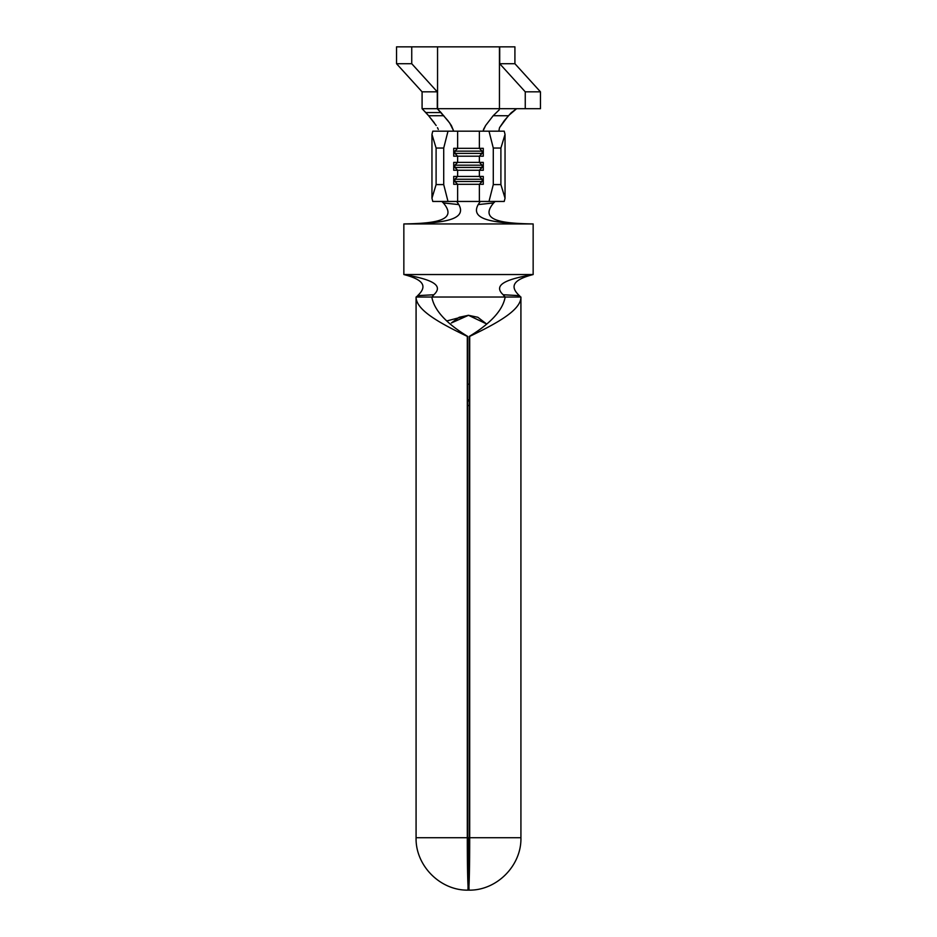 <?xml version="1.0" encoding="UTF-8"?>
<svg xmlns="http://www.w3.org/2000/svg" width="937" height="937" viewBox="0 0 937 937"><rect width="100%" height="100%" fill="white"/><g stroke="black" fill="none" stroke-linecap="round" stroke-linejoin="round"><path stroke-width="1.41" d="M467.657 399.912L469.343 399.912L467.657 399.912M469.343 384.17L467.657 384.17L469.343 384.17M468.008 890.15L468.5 837.725L468.5 874.408L469.343 837.725A36.684 0.843 90 0 1 468.512 874.408L469.062 890.15C496.879 890.56 521.628 865.53 520.925 837.725L520.925 297.029C521.019 310.147 496.95 323.265 469.706 336.383L469.706 837.725L520.925 837.725L469.706 837.725A52.425 1.206 90 0 1 468.512 890.15L469.062 890.15M416.075 837.725L467.294 837.725L467.294 336.383C440.05 323.265 415.981 310.147 416.087 297.029L431.816 297.029L416.087 297.029L416.075 837.725C415.372 865.53 440.121 890.56 467.938 890.15L468.512 874.408L468.488 890.15L467.821 881.12L467.294 837.725L467.294 336.383L467.668 844.811L468.488 874.408A36.684 0.843 -90 0 1 467.657 837.725L468.5 837.725L467.657 837.725L467.657 336.383C446.117 323.265 434.182 310.147 431.816 297.029L505.172 297.029C502.818 310.147 490.883 323.265 469.343 336.383L469.706 837.725L468.512 890.15A52.425 1.206 -90 0 1 467.294 837.725L416.075 837.725L416.075 297.029C415.981 310.147 440.05 323.265 467.294 336.383L467.657 336.383C446.117 323.265 434.182 310.147 431.816 297.029L504.891 297.029L503.157 294.745C491.925 284.309 508.674 278.757 533.153 274.541L403.847 274.541C428.326 278.757 445.075 284.309 433.843 294.745L432.425 296.432L433.843 294.745C445.075 284.309 428.326 278.757 403.847 274.541C420.209 278.816 429.38 284.778 417.633 295.635L433.843 294.745L417.633 295.635C429.38 284.778 420.209 278.816 403.847 274.541L533.153 274.541C508.674 278.757 491.925 284.309 503.157 294.745L519.367 295.635C507.62 284.778 516.791 278.816 533.153 274.541C516.791 278.816 507.62 284.778 519.367 295.635L520.468 296.795L519.367 295.635L503.157 294.745L505.172 297.029C502.818 310.147 490.883 323.265 469.343 336.383L469.706 336.383C496.95 323.265 521.019 310.147 520.913 297.029L520.925 837.725M451.365 322.972L468.5 315.3L459.142 317.28L451.365 322.972M477.858 317.28L468.488 315.3L486.408 323.862L477.858 317.28M416.192 297.029L417.117 296.221L416.192 297.029M438.165 131.18L453.379 131.18L448.003 131.18L443.716 148.046L443.716 184.589L448.003 201.455L456.741 201.455L458.814 204.594L443.353 202.942L441.842 201.455L443.353 202.942C458.615 220.968 433.679 223.404 403.847 223.943L403.847 274.541L403.847 223.943C437.614 223.264 468.219 221.413 458.814 204.594L443.353 202.942C458.615 220.968 433.679 223.404 403.847 223.943L533.153 223.943L403.847 223.943C437.614 223.264 468.219 221.413 458.814 204.594L456.741 201.455L457.631 201.455L457.631 184.308L479.369 184.308L479.369 201.455L488.997 201.455L493.284 184.589L493.284 148.046L488.997 131.18L479.369 131.18L479.369 148.327L483.281 148.327L483.281 156.198L479.369 156.198L479.369 162.382L483.281 162.382L483.281 170.253L479.369 170.253L479.369 176.437L483.281 176.437L483.281 184.308L479.369 184.308L479.369 201.455L448.003 201.455L443.716 184.589L443.716 148.046L436.103 148.046L436.103 184.589L443.716 184.589L436.103 184.589L436.103 148.046L431.957 134.413L431.957 198.222L436.103 184.589L431.957 198.222L431.957 134.413L432.777 131.18L448.003 131.18L443.716 148.046L436.103 148.046L431.957 134.413L432.777 131.18M457.631 176.437L457.631 170.253L479.369 170.253L479.369 176.437L457.631 176.437L457.631 170.253L453.719 170.253L453.719 162.382L457.631 162.382L457.631 156.198L479.369 156.198L479.369 162.382L457.631 162.382L457.631 156.198L453.719 156.198L453.719 148.327L457.631 148.327L457.631 131.18L479.369 131.18L479.369 148.327L457.631 148.327L457.631 131.18L453.379 131.18L504.223 131.18L505.043 134.413L505.043 198.222L504.223 201.455L505.043 198.222L505.043 134.413L500.897 148.046L493.284 148.046L493.284 184.589L500.897 184.589L500.897 148.046L500.897 184.589L505.043 198.222L500.897 184.589L493.284 184.589L488.997 201.455L504.223 201.455L457.631 201.455L457.631 184.308L453.719 184.308L453.719 176.437L479.369 176.437L482.098 179.248L482.098 181.497L483.281 181.497L482.098 181.497L479.369 184.308L483.281 184.308L483.281 176.437L479.369 176.437L482.098 179.248L483.281 179.248L482.098 179.248L482.098 181.497L454.902 181.497L454.902 179.248L482.098 179.248L454.902 179.248L457.631 176.437L454.902 179.248L454.902 181.497L482.098 181.497L479.369 184.308L457.631 184.308L454.902 181.497L457.631 184.308L453.719 184.308L453.719 176.437L457.631 176.437M495.158 201.455L493.647 202.942L478.186 204.594L480.259 201.455L478.186 204.594C468.781 221.413 499.386 223.264 533.153 223.943C499.386 223.264 468.781 221.413 478.186 204.594L493.647 202.942C478.385 220.968 503.321 223.404 533.153 223.943C503.321 223.404 478.385 220.968 493.647 202.942L495.158 201.455M447.031 320.887L468.242 315.3M469.343 837.725L469.343 336.383L469.343 837.725M520.913 297.029L505.184 297.029L520.913 297.029M467.657 405.534L469.343 405.534L467.657 405.534M467.657 401.036L469.343 401.036L467.657 401.036M533.153 274.541L533.153 223.943L533.153 274.541M432.777 201.455L448.003 201.455L432.777 201.455L431.957 198.222L432.777 201.455M488.997 131.18L504.223 131.18L505.043 134.413L500.897 148.046L493.284 148.046L488.997 131.18M482.098 151.138L482.098 153.387L483.281 153.387L482.098 153.387L479.369 156.198L483.281 156.198L483.281 148.327L479.369 148.327L482.098 151.138L483.281 151.138L482.098 151.138L482.098 153.387L454.902 153.387L454.902 151.138L482.098 151.138L454.902 151.138L457.631 148.327L479.369 148.327L482.098 151.138M457.631 156.198L454.902 153.387L482.098 153.387L479.369 156.198L453.719 156.198L453.719 148.327L457.631 148.327L454.902 151.138L454.902 153.387L457.631 156.198M453.719 153.387L454.902 153.387L453.719 153.387M453.719 151.138L454.902 151.138L453.719 151.138M482.098 165.193L482.098 167.442L483.281 167.442L482.098 167.442L479.369 170.253L483.281 170.253L483.281 162.382L479.369 162.382L482.098 165.193L483.281 165.193L482.098 165.193L482.098 167.442L454.902 167.442L454.902 165.193L482.098 165.193L454.902 165.193L457.631 162.382L479.369 162.382L482.098 165.193M457.631 170.253L454.902 167.442L482.098 167.442L479.369 170.253L453.719 170.253L453.719 162.382L457.631 162.382L454.902 165.193L454.902 167.442L457.631 170.253M453.719 167.442L454.902 167.442L453.719 167.442M453.719 165.193L454.902 165.193L453.719 165.193M453.719 181.497L454.902 181.497L453.719 181.497M453.719 179.248L454.902 179.248L453.719 179.248M425.808 112.569L422.083 108.692L422.083 91.826L396.538 63.716L411.741 63.716L437.286 91.826L437.286 108.692L447.909 120.65L451.353 125.488L453.695 131.063L449.748 123.11L441.011 112.557L425.808 112.569L428.631 115.743L422.083 108.692L422.083 91.826L437.286 91.826L437.556 108.692L422.083 108.692L437.286 108.692L441.011 112.557L425.808 112.569M499.538 127.655L508.369 115.743L493.19 115.708L485.635 125.499L483.176 130.723L483.621 131.18L483.469 129.47L485.635 125.499L493.19 115.708L508.369 115.743L516.615 108.692L511.18 112.745L504.27 120.674L499.538 127.655L498.835 131.18M437.462 127.678L438.317 129.447M434.299 122.782L428.631 115.743L443.81 115.708L428.631 115.743L436.173 125.511M493.19 115.708L499.222 109.84L493.19 115.708M501.412 108.692L437.556 108.692L437.556 46.85L499.444 46.85L499.444 108.692L540.462 108.692L540.462 91.826L540.462 108.692L525.259 108.692L525.259 91.826L525.259 108.692L501.412 108.692M495.134 46.85L514.917 46.85L514.917 63.716L540.462 91.826L525.259 91.826L499.714 63.716L499.444 46.85L499.444 108.692L437.556 108.692L437.556 46.85L411.741 46.85L411.741 63.716L411.741 46.85L396.538 46.85L396.538 63.716L396.538 46.85L441.866 46.85M499.714 46.85L514.917 46.85L514.917 63.716L499.714 63.716L499.714 46.85M499.714 63.716L514.917 63.716L540.462 91.826L525.259 91.826L499.714 63.716M396.538 63.716L411.741 63.716L437.286 91.826L422.083 91.826L396.538 63.716"/></g></svg>

